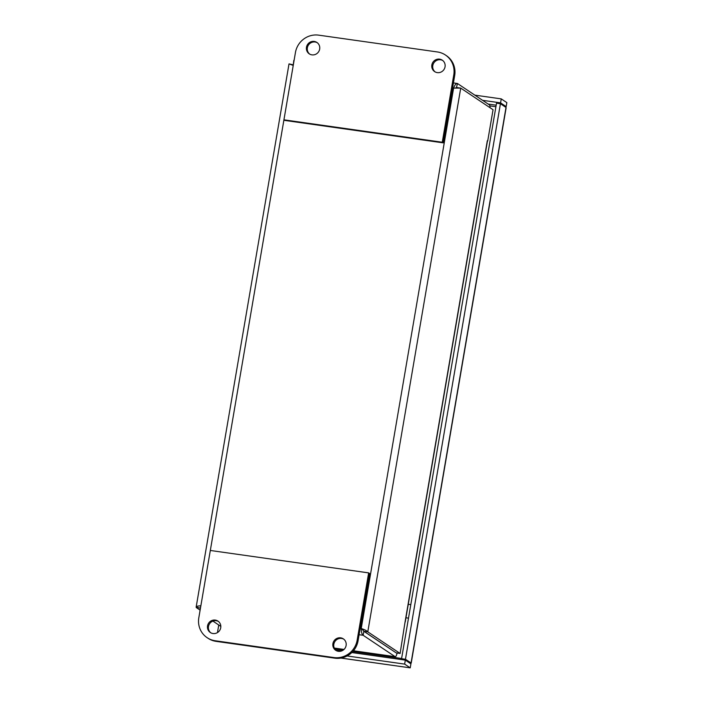 <?xml version="1.0" encoding="UTF-8"?>
<svg xmlns="http://www.w3.org/2000/svg" width="703" height="703" viewBox="0 0 703 703"><rect width="100%" height="100%" fill="white"/><g stroke="black" fill="none" stroke-linecap="round" stroke-linejoin="round"><path stroke-width="1.05" d="M408.267 604.299L410.798 604.65M401.598 658.483L352.757 651.576M343.046 650.205L334.786 649.036M489.886 105.889L495.914 106.742M408.496 618.13L405.956 617.779M405.165 621.979A5.782 0.659 -170.3 0 0 405.077 621.909L487.311 140.767A5.782 0.659 9.7 0 1 487.46 140.952L405.236 622.023M199.757 612.287L200.803 605.819C197.42 605.951 195.909 606.522 196.26 607.55L199.714 609.853M293.177 65.089L293.195 64.43M405.069 621.9L400.112 653.456L367.792 631.83C366.764 630.705 364.576 629.607 361.228 628.535C361.254 632.102 361.896 634.352 363.161 635.292L395.095 656.664A5.782 1.415 98.1 0 0 395.253 656.725A5.782 1.415 98.1 0 0 397.125 653.034M490.053 107.726A5.782 1.415 98.1 0 0 489.411 104.896L457.477 83.525C456.098 83.27 454.806 84.791 453.602 88.103L460.729 88.103L493.049 109.73L487.706 141.013M395.886 652.692L363.846 631.312L362.133 629.141L363.89 631.276L396.202 652.902L400.112 653.456M220.83 626.391L212.886 621.074M363.846 631.312L363.161 635.292L359.101 634.721M455.149 88.06L456.871 87.559M362.001 629.053L361.228 628.535L453.602 88.103L452.556 87.954M196.163 607.102L200.109 608.095M293.037 64.799L289.021 63.894L293.186 65.388L293.836 60.361M363.89 631.276L367.792 631.83L460.729 88.103L456.827 87.559L456.089 88.06M456.475 87.462L457.477 83.525L453.417 82.91M317.343 42.751A6.872 6.617 -56.2 0 0 309.724 54.14M319.672 49.078A6.872 6.617 123.8 0 1 309.258 53.85A6.872 6.617 123.8 0 1 307.58 44.465A6.872 6.617 123.8 0 1 319.672 49.078M442.714 60.502A6.872 6.617 -56.2 0 0 435.104 71.882M445.052 66.82A6.872 6.617 123.8 0 1 434.63 71.601A6.872 6.617 123.8 0 1 432.951 62.207A6.872 6.617 123.8 0 1 445.052 66.82M295.436 52.532A20.615 19.851 123.8 0 1 318.679 35.15L437.433 51.96A20.615 19.851 123.8 0 1 445.438 55.019A20.615 19.851 123.8 0 1 453.769 74.949L442.266 142.234L283.933 119.826L295.436 52.532M453.769 74.949L454.683 75.555L443.18 142.85L284.838 120.433L283.933 119.826M454.683 75.555A20.615 19.851 -56.2 0 0 446.352 55.625L445.438 55.019M443.18 142.85L442.266 142.234M343.776 639.176A6.872 6.617 -56.2 0 0 336.157 650.556M332.914 643.632A6.872 6.617 123.8 0 1 343.336 638.86A6.872 6.617 123.8 0 1 345.015 648.245A6.872 6.617 123.8 0 1 332.914 643.632M218.396 621.434A6.872 6.617 -56.2 0 0 210.786 632.814M207.543 625.881A6.872 6.617 123.8 0 1 217.956 621.109A6.872 6.617 123.8 0 1 219.635 630.494A6.872 6.617 123.8 0 1 207.543 625.881M357.159 640.169A20.615 19.851 123.8 0 1 333.916 657.56L215.162 640.749A20.615 19.851 123.8 0 1 207.148 637.691A20.615 19.851 123.8 0 1 198.817 617.761L210.32 550.467L368.653 572.883L357.159 640.169L358.064 640.785L369.567 573.49L368.653 572.883M207.148 637.691L208.062 638.298A20.615 19.851 -56.2 0 0 216.067 641.356L334.821 658.166A20.615 19.851 -56.2 0 0 358.064 640.785M409.269 662.771L411.22 663.061L405.464 659.265L401.562 658.711L403.232 659.827M351.808 652.551L405.323 660.126L410.904 663.86L410.227 667.85L340.92 658.078M405.323 660.126L404.638 664.107L410.227 667.85L341.052 658.052M504.789 106.654L506.16 106.61L500.571 102.866L501.257 98.886L474.841 95.142M501.257 98.886L506.845 102.62L506.16 106.61L504.341 106.346M500.571 102.866L482.574 100.318M409.234 662.744L411.053 662.999L506.011 107.471L500.431 103.728L405.464 659.265M401.562 658.711L496.52 103.174L500.431 103.728M409.858 662.832L411.053 662.999M347.097 655.961L404.638 664.107M335.841 650.293L341.263 651.057M218.756 624.993L217.455 632.595M334.259 648.052L344.013 649.431M353.468 650.767L395.095 656.664M293.239 65.397L200.856 605.828M360.182 628.385L361.228 628.535M333.916 657.56L334.821 658.166M216.067 641.356L215.162 640.749M488.163 104.062L496.177 105.195M334.276 648.087L343.978 649.467M353.433 650.802L395.253 656.725M289.012 63.894L196.155 607.102M506.142 107.787L411.22 663.061"/></g></svg>
